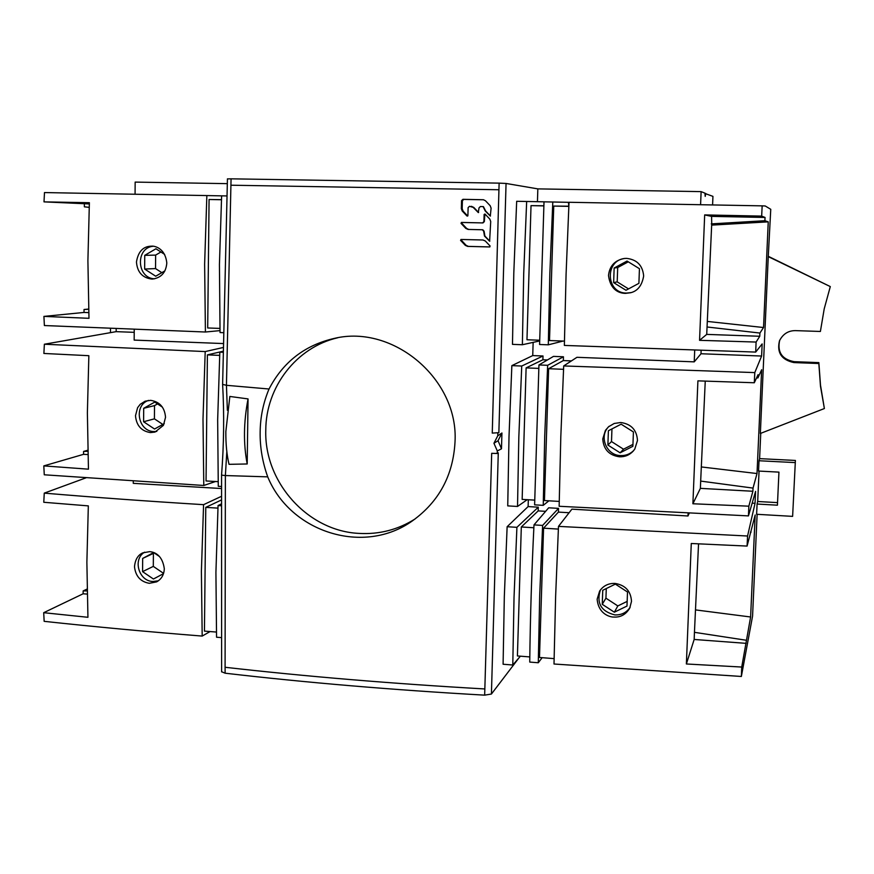 <?xml version="1.0" encoding="UTF-8"?>
<svg xmlns="http://www.w3.org/2000/svg" width="874" height="874" viewBox="0 0 874 874"><rect width="100%" height="100%" fill="white"/><g stroke="black" fill="none" stroke-linecap="round" stroke-linejoin="round"><path stroke-width="1.31" d="M519.101 657.696L491.417 694.032L484.655 695.147C392.59 689.936 306.086 682.616 225.121 673.199L225.088 667.277C306.151 676.498 392.732 683.719 484.841 688.952L484.655 695.147M538.286 507.182L516.905 527.328L514.032 597.313L512.787 665.016L503.096 664.24L504.32 596.625L507.128 526.727L528.115 506.581L538.286 507.182L538.176 510.897L545.627 511.334M528.322 499.753L528.115 506.581M532.736 355.587L543.016 355.98L521.734 366.031L518.828 437.011L517.528 506.461L507.739 505.882L509.007 436.53L511.858 365.627L532.736 355.587L533.14 342.368M522.379 344.738L512.481 344.367L513.792 273.223L516.676 201.293L526.661 201.479L523.712 273.507L522.379 344.738L539.629 340.947M537.444 201.708L537.838 188.882L506.057 183.453L499.12 183.136L492.259 433.1L498.857 432.685L492.259 433.1M501.938 432.991L498.049 440.714L501.479 448.799L501.938 432.991L497.754 435.809L497.819 433.275M501.479 448.799L497.317 450.973L493.93 443.271L497.754 435.809M491.417 694.032L498.278 452.852L497.24 453.497L497.317 450.973M497.24 453.497L491.691 453.311L484.841 688.941M230.889 185.212L498.934 189.745M222.619 384.276L222.619 384.385C224.279 414.134 223.93 444.385 221.548 475.139L225.372 475.554L225.088 667.277M226.825 451.672L225.372 475.554L267.717 476.854C290.66 532.769 364.294 555.656 412.615 520.718C439.021 501.632 453.158 475.38 455.015 441.96C458.784 379.469 393.464 324.199 334.458 338.369C304.884 345.121 283.078 362.011 269.039 389.006L226.442 385.303L231.064 178.831L499.12 183.136M466.978 215.998L467.896 215.638L468.125 207.63L469.502 206.308L473.173 207.357L478.307 212.579L479.028 207.859L480.405 206.537L483.103 206.592L485.212 210.929L490.303 216.064L491.101 208.176L490.183 205.718L485.452 200.747L483.442 199.742L462.925 199.316L463.733 199.403L462.39 200.736L462.182 208.689L463.078 211.082L467.71 216.031L466.978 215.998L462.237 211.016L461.33 208.613L461.559 200.638L462.925 199.316M461.417 222.433L461.013 223.351L465.82 228.409L468.114 229.436L482.339 229.764L483.639 231.14L484.491 236.056L489.615 241.213L490.718 221.483L489.801 219.079L485.048 214.097L484.12 214.458L483.912 221.581L482.535 222.903L461.417 222.433L462.291 222.477L461.898 223.383L466.618 228.431L468.704 229.447M460.576 240.372L465.329 245.375L467.634 246.402L489.713 246.938L490.117 246.031L485.332 241.016L483.005 239.989L460.98 239.465L460.576 240.372L461.483 240.372L466.148 245.365L468.409 246.392L489.844 246.927M231.064 178.831L227.437 178.897M222.619 384.385L226.442 385.303L227.371 410.277M269.039 389.006C263.293 402.652 260.321 416.996 260.146 432.051C259.906 447.062 262.429 461.996 267.717 476.854M229.032 464.323L247.2 463.974L248.052 398.915L229.851 396.457L225.842 431.603C225.743 444.134 226.803 455.037 229.032 464.323M248.052 398.915C243.595 422.087 243.311 443.774 247.2 463.974M337.757 337.757C296.395 347.229 265.86 387.095 265.783 430.117C264.046 482.24 307.812 531.097 359.05 533.402C379.25 534.549 397.921 529.731 415.084 518.959M221.603 671.713L225.121 673.199M135.077 194.236L135.153 182.098L227.284 183.649M704.947 193.471L712.944 196.366L712.583 204.942M537.838 188.882L701.123 191.625L704.925 193.154L705.22 196.377L705.755 193.482M223.515 332.688L220.051 332.557L219.429 264.549L221.625 195.842L226.912 195.94M221.417 199.742L209.072 199.501L221.428 199.676M219.931 328.416L207.695 327.969L209.072 199.501M221.625 195.863L206.854 195.568L204.625 264.134L205.412 332.011L219.997 330.623M206.854 195.568L44.487 192.564L44.006 201.872L89.323 203.937M44.006 201.872L89.377 202.713L87.903 260.747L88.984 318.311L43.919 316.399L84.024 312.444L84.035 309.494L88.635 309.057M205.412 332.011L44.377 325.543L43.919 316.399M151.53 279.024L152.797 279.014C161.319 277.703 165.994 272.382 166.803 263.063C165.208 247.178 153.354 245.823 151.781 246.173L151.278 246.173C143.118 246.381 138.19 251.614 136.475 261.872L136.475 262.189C137.327 272.131 142.353 277.746 151.53 279.024M89.17 207.346L84.363 206.821L84.374 203.839M223.241 347.491L205.204 351.577L202.997 419.225L203.784 485.474L44.268 474.79L43.809 465.897L88.449 469.174L87.378 412.932L88.853 355.696L43.886 353.457L44.366 344.225L116.176 331.65L116.187 328.548M87.804 450.219L83.576 451.432L83.576 454.327L43.809 465.897M221.406 496.345L203.576 504.669L201.391 571.41L202.189 636.075C146.635 631.651 93.955 626.734 44.159 621.338L43.7 612.696L87.935 617.295L86.876 562.332L88.329 505.882L43.776 502.277L44.257 493.133L85.958 477.849M87.072 589.065L83.139 590.933L83.128 593.785L43.7 612.696M88.755 312.608L84.024 312.444M88.635 309.254L84.035 309.494M223.307 343.558L134.159 340.095L134.235 329.269M221.461 488.533L133.274 483.344L133.285 481.093M221.362 503.883L218.063 505.554L215.922 572.437L216.555 637.222L221.373 637.605M221.351 505.751L218.063 505.554M216.402 632.055L204.44 631.115L205.772 507.379L221.384 499.994M210.055 631.563L202.189 636.075M768.65 256.497L830.3 286.585L768.257 256.617L770.759 209.312L765.22 205.969L762.161 205.86L761.669 216.107L704.673 214.917L699.561 340.325L756.097 342.051L755.693 352.08L762.15 343.919L761.615 356.035L754.786 372.597L754.295 382.757L697.911 380.856L692.896 503.763L748.843 506.177L748.45 515.9L755.573 491.407L755.049 503.304L747.565 536.013L558.486 526.388L555.624 596.374L554.007 664.011L741.36 676.465L752.569 616.126L757.124 514.305M795.395 460.456L792.62 516.37L795.395 460.456L759.604 458.632L760.741 433.318M818.862 362.612L820.489 385.117L824.379 408.54L820.478 386.188L818.84 363.518L793.931 362.579L794.138 361.672L818.862 362.612L818.84 363.518M779.663 340.357C777.15 352.233 781.968 359.334 794.138 361.672M777.543 502.626L757.692 501.501L759.058 471.075M542.142 657.685L538.286 662.754L539.706 595.249L542.612 525.416L558.541 508.373L558.42 512.098L569.116 512.732M554.094 658.625L539.487 657.477L543.573 528.18L558.42 512.098M543.573 528.18L558.355 529.087M558.486 526.388L571.891 509.16L687.991 515.988L689.215 513.202M746.276 640.249L694.448 632.328L694.164 639.462L686.374 663.978L691.279 543.497L747.084 546.075L755.169 515.015L750.613 616.989L741.731 667.048L741.36 676.465M747.565 536.013L747.084 546.075M686.374 663.978L741.731 667.048M614.914 583.406C608.337 583.242 603.246 585.799 599.63 591.086L597.15 599.182C598.548 615.416 611.92 617.295 613.701 617.033C620.485 617.525 625.817 614.586 629.695 608.238L631.509 601.356C630.842 591.053 625.314 585.077 614.914 583.406M694.164 639.462L746.134 643.351M748.843 506.177L752.885 491.264L700.38 488.358L692.896 503.763M701.713 466.989L757.015 473.544L753.027 488.096L752.885 491.264M757.015 473.544L761.647 369.746L757.922 377.896L758.064 374.695L754.295 382.757M756.097 342.051L759.768 336.272L706.716 334.392L699.561 340.325M707.711 321.468L763.537 327.521L759.91 333.049L759.768 336.272M763.537 327.521L768.246 221.854L764.903 220.718L765.045 217.451L761.669 216.107M768.257 256.617L760.347 433.471L824.379 408.54M759.604 458.632L759.014 460.751L795.143 462.597M757.692 501.501L757.081 504.036L777.423 505.194L778.942 472.124L758.556 471.053L759.014 460.751M792.62 516.37L756.622 514.283L757.081 504.036M698.544 543.846L694.448 632.328M750.449 532.124L751.072 532.113M695.824 609.943L750.613 616.989M752.164 503.14L755.049 503.304M688.111 513.147L687.991 515.988M542.612 525.416L533.992 524.892L548.675 507.794L558.541 508.373M517.528 506.461L527.208 499.688M521.734 366.031L511.858 365.627M538.777 368.402L526.115 367.888L522.149 499.393L534.68 500.114M543.016 355.98L542.896 359.771L547.452 359.946M526.115 367.888L542.896 359.771M694.71 350.07L694.229 361.858L700.992 353.752L761.615 356.035M748.45 515.9L559.142 506.275L560.802 436.902L563.697 365.944L576.949 357.302L694.229 361.858M548.916 500.813L543.246 505.347L534.615 504.844L538.952 364.95L553.493 356.384L563.457 356.778L563.337 360.569L571.443 360.896M568.832 206.198L568.471 202.32L526.661 201.479M539.64 340.226L526.967 339.757L531.021 205.641L543.814 205.761M701.123 191.625L700.587 204.713M564.44 341.1L549.506 340.543L553.745 206.078L568.351 206.188M563.162 341.046L548.304 344.826L549.833 273.791L552.805 201.981M548.304 344.826L539.586 344.498L544.01 201.818M531.021 205.641L543.803 205.893M553.745 206.078L568.821 206.362M755.693 352.08L564.364 345.427L566.079 274.25L569.018 202.276L762.161 205.86M626.658 258.387L624.539 258.453C614.957 260.168 609.615 265.827 608.501 275.43C610.817 293.806 624.047 293.249 625.391 293.38L630.646 292.735C637.594 291.042 641.909 285.59 643.592 276.381L643.603 275.376C642.466 265.237 636.818 259.567 626.658 258.387M625.107 258.409C604.48 260.179 605.868 293.347 626.516 293.074L631.181 292.582M613.635 282.608L614.149 268.023L627.04 261.053L639.44 268.711L638.905 283.34L625.981 290.266L613.635 282.608L617.186 281.876L628.526 288.901M628.286 261.818L617.699 267.542L617.186 281.876M614.149 268.023L617.699 267.542M704.673 214.917L711.578 216.381L711.72 223.952L706.716 334.392M759.91 333.049L707.022 326.985M711.261 223.886L764.903 220.718M768.246 221.854L711.676 225.121M711.578 216.381L765.045 217.451M701.134 350.277L700.992 353.752M563.697 365.944L754.786 372.597M602.765 438.912L605.431 430.369L608.523 426.785L614.204 423.475L620.737 422.513C631.214 423.988 636.796 429.975 637.485 440.485L634.797 449.028L633.235 451.082C629.531 455.048 624.954 456.96 619.491 456.807C609.047 455.321 603.475 449.356 602.765 438.912M609.156 426.261C598.461 435.765 606.174 455.474 620.638 455.583C625.751 455.747 630.121 454.054 633.737 450.492M620.114 452.819L607.889 445.052L611.505 441.567L623.523 449.203L620.114 452.819L632.885 446.297L633.421 431.953L621.141 424.185L608.391 430.751L607.889 445.052M623.523 449.203L632.962 444.385M611.953 428.916L611.505 441.567M753.027 488.096L700.675 481.093L705.252 381.108M700.675 481.093L700.38 488.358M756.545 377.95L757.922 377.896M559.218 501.414L544.447 500.562L548.61 368.708L563.337 360.569M563.457 356.778L547.659 365.299L544.721 436.104L543.246 505.347M548.61 368.708L563.533 369.32M547.659 365.299L538.952 364.95M538.286 662.754L529.742 662.077C530.245 617.896 531.665 572.164 533.992 524.892M533.85 527.754L521.308 526.978L517.419 655.948L529.808 656.92M512.787 665.016L520.412 656.177M521.308 526.978L538.176 510.897M516.905 527.328L507.128 526.727M793.931 362.579C781.454 359.88 776.636 352.604 779.499 340.751C782.962 333.988 788.272 330.601 795.427 330.623L820.391 331.464L824.215 308.85L830.3 286.585M600.34 590.059C596.297 603.158 601.148 611.45 614.87 614.914C621.49 615.154 626.592 612.587 630.176 607.222M614.346 612.193L602.252 604.305L605.933 598.177L617.831 605.933L614.346 612.193L626.986 606.064L627.51 592.004L615.362 584.116L602.754 590.289L602.252 604.305M617.831 605.933L627.161 601.399M606.272 588.563L605.933 598.177M110.474 332.655L110.495 328.318M44.257 493.133C94.458 497.382 147.564 501.217 203.576 504.669M149.312 583.308L156.632 581.865C161.493 579.123 164.05 574.731 164.301 568.701C161.93 551.844 150.699 551.811 149.552 551.658L142.812 552.86C138.026 554.946 135.273 559.447 134.53 566.363L134.552 567.259C135.776 576.436 140.703 581.789 149.312 583.308M144.603 552.182C132.487 559.163 138.704 581.177 152.863 581.494L158.358 580.806M153.638 552.576L159.56 556.585M163.482 573.683L153.431 579.014L142.571 571.64L142.67 558.431L153.627 552.576M154.206 552.958L153.398 553.395L153.3 566.396L163.591 573.366M142.67 558.431L153.398 553.395M142.571 571.64L153.3 566.396M87.105 590.89L83.139 590.933M87.171 594.08L83.128 593.785M203.784 485.474L215.507 481.508M205.204 351.577L44.366 344.225M165.536 417.313L163.427 425.343L155.026 432.073L150.426 432.586C141.348 431.133 136.366 425.507 135.492 415.696L137.6 407.688L140.211 404.301L145.139 401.188L150.656 400.347C159.734 401.767 164.694 407.415 165.536 417.313M148.514 400.401C133.372 405.328 138.005 431.548 153.988 431.559L156.796 431.428M164.268 423.628L154.556 429.025L143.598 421.749L143.697 408.3L154.764 402.084L162.433 407.164M157.528 403.919L154.512 405.612L154.414 418.843L162.826 424.425M143.697 408.3L154.512 405.612M143.598 421.749L154.414 418.843M87.837 451.301L83.576 451.432M87.924 454.567L83.576 454.327M116.176 331.65L134.214 332.339M218.15 481.661L206.046 480.962L207.4 354.888L223.165 351.228M207.4 354.888L219.658 355.379M223.165 351.337L219.822 352.156L217.659 419.946L218.282 486.315L221.472 486.501M223.154 352.298L219.822 352.156M205.772 507.379L217.932 508.122M153.07 246.271C135.251 247.877 136.715 278.413 154.589 278.795M164.913 270.864L155.714 276.217L144.647 269.05L144.745 255.35L155.922 248.773L164.662 254.421M160.914 251.996L155.638 255.099L155.539 268.58L161.832 272.655M144.745 255.35L155.638 255.099M144.647 269.05L155.539 268.58M493.93 443.271L498.049 440.714M471.523 206.395L473.795 207.422L478.602 212.524M483.65 199.775L463.733 199.403M483.442 206.635L485.605 210.962L490.456 216.053M484.895 213.988L484.338 221.603L482.983 222.925L462.291 222.477M482.798 229.775L484.065 231.151L484.895 236.067L489.79 241.191M461.734 239.487L461.483 240.372M506.057 183.453L498.857 432.685M473.173 207.357L473.795 207.422M462.237 211.016L463.078 211.082M461.33 208.613L462.182 208.689M461.559 200.638L462.39 200.736M465.82 228.409L466.618 228.431M461.013 223.351L461.898 223.383M467.634 246.402L468.409 246.392M465.329 245.375L466.148 245.365M227.437 178.842L222.619 384.363M221.559 475.139L221.614 671.898M471.763 206.417L471.152 206.351"/></g></svg>
